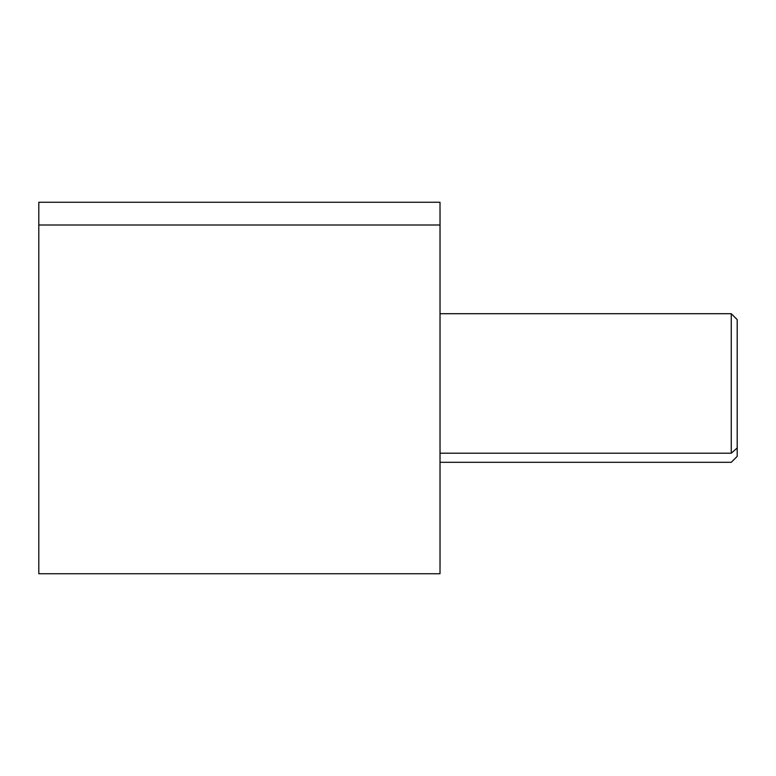 <?xml version="1.0" encoding="UTF-8"?>
<svg xmlns="http://www.w3.org/2000/svg" width="776" height="776" viewBox="0 0 776 776"><rect width="100%" height="100%" fill="white"/><g stroke="black" fill="none" stroke-linecap="round" stroke-linejoin="round"><path stroke-width="1.16" d="M38.8 224.991L440.011 224.991L440.011 573.745L38.8 573.745L38.8 202.255L440.011 202.255L440.011 224.991L38.8 224.991L38.8 551.008M440.011 551.008L440.011 224.991M440.04 462.302L731.254 462.302L737.2 456.356L737.2 447.985L731.254 453.203L737.2 447.985L737.2 319.644L731.254 313.698L731.254 453.203L440.04 453.203L440.04 209.685L440.04 566.315L440.04 453.203L731.254 453.203L731.254 313.698L440.04 313.698M440.04 322.797L440.04 453.203M737.2 447.985L737.2 328.015"/></g></svg>

